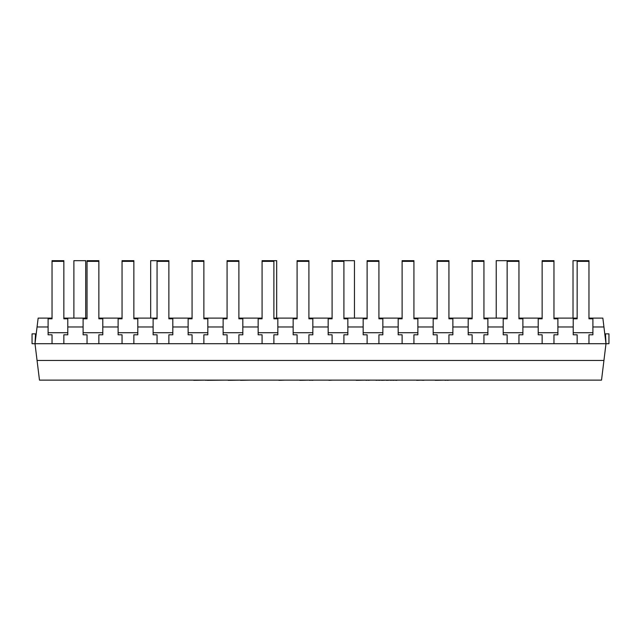 <?xml version="1.0" encoding="UTF-8"?>
<svg xmlns="http://www.w3.org/2000/svg" width="641" height="641" viewBox="0 0 641 641"><rect width="100%" height="100%" fill="white"/><g stroke="black" fill="none" stroke-linecap="round" stroke-linejoin="round"><path stroke-width="0.96" d="M63.852 318.112L67.786 318.112L67.786 332.711L48.099 332.711L48.099 334.794L52.033 334.794L52.033 343.704L35.007 343.704L38.148 318.112L52.033 318.112M67.786 318.112L87.04 318.112M98.858 318.112L122.046 318.112M133.865 318.112L157.061 318.112M168.871 318.112L192.068 318.112M203.878 318.112L227.074 318.112M238.885 318.112L262.081 318.112M273.891 318.112L297.087 318.112M308.906 318.112L332.094 318.112M343.913 318.112L367.109 318.112M378.919 318.112L402.115 318.112M413.926 318.112L437.122 318.112M448.932 318.112L472.129 318.112M483.939 318.112L507.135 318.112M518.954 318.112L542.142 318.112M553.96 318.112L577.148 318.112M588.967 318.112L602.852 318.112L605.993 343.704L588.967 343.704L588.967 334.794L592.901 334.794L592.901 332.711L573.214 332.711L573.214 318.112M37.058 326.974L48.099 326.974M67.786 326.974L83.106 326.974M102.792 326.974L118.112 326.974M137.799 326.974L153.119 326.974M172.814 326.974L188.125 326.974M207.82 326.974L223.132 326.974M242.827 326.974L258.147 326.974M277.833 326.974L293.153 326.974M312.84 326.974L328.16 326.974M347.847 326.974L363.167 326.974M382.853 326.974L398.173 326.974M417.868 326.974L433.18 326.974M452.875 326.974L468.186 326.974M487.881 326.974L503.201 326.974M522.888 326.974L538.208 326.974M557.894 326.974L573.214 326.974M592.901 326.974L603.942 326.974M573.214 332.711L573.214 334.794L577.148 334.794L577.148 343.704L553.96 343.704L553.96 334.794L557.894 334.794L557.894 332.711L538.208 332.711L538.208 318.112M538.208 332.711L538.208 334.794L542.142 334.794L542.142 343.704L518.954 343.704L518.954 334.794L522.888 334.794L522.888 332.711L503.201 332.711L503.201 318.112M503.201 332.711L503.201 334.794L507.135 334.794L507.135 343.704L483.939 343.704L483.939 334.794L487.881 334.794L487.881 332.711L468.186 332.711L468.186 318.112M468.186 332.711L468.186 334.794L472.129 334.794L472.129 343.704L448.932 343.704L448.932 334.794L452.875 334.794L452.875 332.711L433.18 332.711L433.18 318.112M433.18 332.711L433.18 334.794L437.122 334.794L437.122 343.704L413.926 343.704L413.926 334.794L417.868 334.794L417.868 332.711L398.173 332.711L398.173 318.112M398.173 332.711L398.173 334.794L402.115 334.794L402.115 343.704L378.919 343.704L378.919 334.794L382.853 334.794L382.853 332.711L363.167 332.711L363.167 318.112M363.167 332.711L363.167 334.794L367.109 334.794L367.109 343.704L343.913 343.704L343.913 334.794L347.847 334.794L347.847 332.711L328.16 332.711L328.16 318.112M328.16 332.711L328.16 334.794L332.094 334.794L332.094 343.704L308.906 343.704L308.906 334.794L312.84 334.794L312.84 332.711L293.153 332.711L293.153 318.112M293.153 332.711L293.153 334.794L297.087 334.794L297.087 343.704L273.891 343.704L273.891 334.794L277.833 334.794L277.833 332.711L258.147 332.711L258.147 318.112M258.147 332.711L258.147 334.794L262.081 334.794L262.081 343.704L238.885 343.704L238.885 334.794L242.827 334.794L242.827 332.711L223.132 332.711L223.132 318.112M223.132 332.711L223.132 334.794L227.074 334.794L227.074 343.704L203.878 343.704L203.878 334.794L207.82 334.794L207.82 332.711L188.125 332.711L188.125 318.112M188.125 332.711L188.125 334.794L192.068 334.794L192.068 343.704L168.871 343.704L168.871 334.794L172.814 334.794L172.814 332.711L153.119 332.711L153.119 318.112M153.119 332.711L153.119 334.794L157.061 334.794L157.061 343.704L133.865 343.704L133.865 334.794L137.799 334.794L137.799 332.711L118.112 332.711L118.112 318.112M118.112 332.711L118.112 334.794L122.046 334.794L122.046 343.704L98.858 343.704L98.858 334.794L102.792 334.794L102.792 332.711L83.106 332.711L83.106 318.112M83.106 332.711L83.106 334.794L87.04 334.794L87.04 343.704L63.852 343.704L63.852 334.794L67.786 334.794L67.786 332.711M89.091 380.129L59.557 380.129M37.058 360.442L35.007 343.704L35.519 333.865L32.05 333.865L32.05 343.704L605.993 343.704L601.522 380.129L39.478 380.129L37.058 360.442L603.942 360.442M67.786 318.801L63.852 318.801L63.852 260.671L52.033 260.671L52.033 318.801L48.099 318.801L48.099 318.112M48.099 332.711L48.099 318.801M63.852 261.352L52.033 261.352M102.792 318.112L102.792 318.801L98.858 318.801L98.858 260.671L87.04 260.671L87.04 318.801L83.106 318.801M102.792 318.801L102.792 332.711M98.858 261.352L87.04 261.352M137.799 318.112L137.799 318.801L133.865 318.801L133.865 260.671L122.046 260.671L122.046 318.801L118.112 318.801M137.799 318.801L137.799 332.711M133.865 261.352L122.046 261.352M172.814 318.112L172.814 318.801L168.871 318.801L168.871 260.671L157.061 260.671L157.061 318.801L153.119 318.801M172.814 318.801L172.814 332.711M168.871 261.352L157.061 261.352M207.82 318.112L207.82 318.801L203.878 318.801L203.878 260.671L192.068 260.671L192.068 318.801L188.125 318.801M207.82 318.801L207.82 332.711M203.878 261.352L192.068 261.352M242.827 318.112L242.827 318.801L238.885 318.801L238.885 260.671L227.074 260.671L227.074 318.801L223.132 318.801M242.827 318.801L242.827 332.711M238.885 261.352L227.074 261.352M277.833 318.112L277.833 318.801L273.891 318.801L273.891 260.671L262.081 260.671L262.081 318.801L258.147 318.801M277.833 318.801L277.833 332.711M273.891 261.352L262.081 261.352M312.84 318.112L312.84 318.801L308.906 318.801L308.906 260.671L297.087 260.671L297.087 318.801L293.153 318.801M312.84 318.801L312.84 332.711M308.906 261.352L297.087 261.352M347.847 318.112L347.847 318.801L343.913 318.801L343.913 260.671L332.094 260.671L332.094 318.801L328.16 318.801M347.847 318.801L347.847 332.711M343.913 261.352L332.094 261.352M382.853 318.112L382.853 318.801L378.919 318.801L378.919 260.671L367.109 260.671L367.109 318.801L363.167 318.801M382.853 318.801L382.853 332.711M378.919 261.352L367.109 261.352M417.868 318.112L417.868 318.801L413.926 318.801L413.926 260.671L402.115 260.671L402.115 318.801L398.173 318.801M417.868 318.801L417.868 332.711M413.926 261.352L402.115 261.352M452.875 318.112L452.875 318.801L448.932 318.801L448.932 260.671L437.122 260.671L437.122 318.801L433.18 318.801M452.875 318.801L452.875 332.711M448.932 261.352L437.122 261.352M487.881 318.112L487.881 318.801L483.939 318.801L483.939 260.671L472.129 260.671L472.129 318.801L468.186 318.801M487.881 318.801L487.881 332.711M483.939 261.352L472.129 261.352M522.888 318.112L522.888 318.801L518.954 318.801L518.954 260.671L507.135 260.671L507.135 318.801L503.201 318.801M522.888 318.801L522.888 332.711M518.954 261.352L507.135 261.352M557.894 318.112L557.894 318.801L553.96 318.801L553.96 260.671L542.142 260.671L542.142 318.801L538.208 318.801M557.894 318.801L557.894 332.711M553.96 261.352L542.142 261.352M592.901 318.112L592.901 318.801L588.967 318.801L588.967 260.671L577.148 260.671L577.148 318.801L573.214 318.801M592.901 318.801L592.901 332.711M588.967 261.352L577.148 261.352M85.702 318.112L85.702 260.671L73.891 260.671L73.891 318.112M157.061 260.671L150.675 260.671L150.675 318.112M273.891 260.671L276.688 260.671L276.688 318.112M354.465 318.112L354.465 260.671L343.913 260.671M507.135 260.671L496.23 260.671L496.23 318.112M577.148 260.671L573.014 260.671L573.014 318.112M605.481 333.865L605.993 343.704L608.95 343.704L608.95 333.865L605.481 333.865M228.196 380.129L227.795 380.129M240.567 380.129L228.196 380.329M250.094 380.129L240.567 380.329M191.595 380.129L193.694 380.129M205.641 380.129L193.694 380.329M207.291 380.129L205.641 380.329M225.263 380.129L207.291 380.329M429.206 380.129L435.223 380.129M444.966 380.129L435.223 380.329M447.402 380.129L444.966 380.329M449.405 380.129L447.402 380.329M293.698 380.129L299.716 380.129M309.451 380.129L299.716 380.329M311.887 380.129L309.451 380.329M313.89 380.129L311.887 380.329M328.929 380.129L318.345 380.129M332.815 380.129L328.929 380.329M343.424 380.129L335.531 380.129M285.389 380.129L278.891 380.329M350.138 380.129L356.156 380.129M365.891 380.129L356.156 380.329M368.327 380.129L365.891 380.329M370.33 380.129L368.327 380.329M378.767 380.129L376.019 380.329M381.547 380.129L378.767 380.329M386.411 380.129L381.547 380.329M390.473 380.129L386.411 380.329M392.861 380.129L390.473 380.329M395.673 380.129L392.861 380.329M396.883 380.329L395.673 380.329M416.586 380.129L401.562 380.129M422.042 380.129L416.586 380.329M423.461 380.129L422.042 380.329M423.893 380.329L423.461 380.329"/></g></svg>
